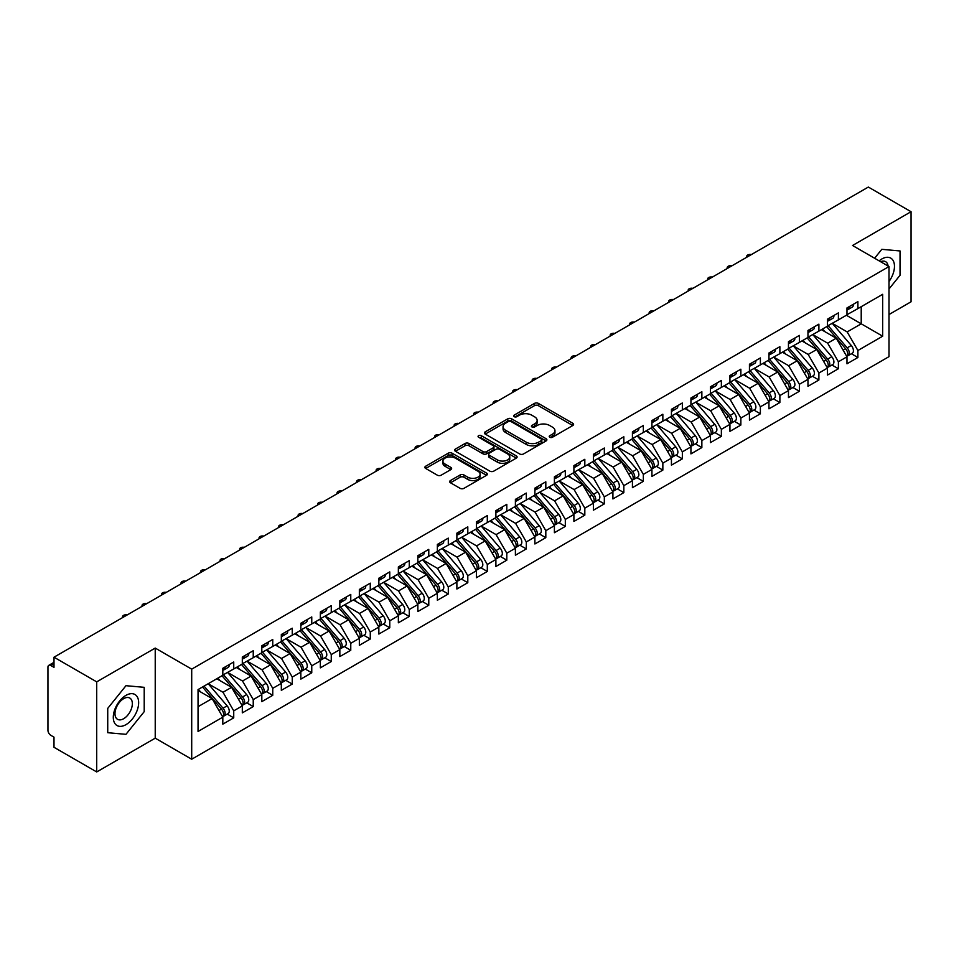 <?xml version="1.0" encoding="UTF-8"?>
<svg xmlns="http://www.w3.org/2000/svg" width="959" height="959" viewBox="0 0 959 959"><rect width="100%" height="100%" fill="white"/><g stroke="black" fill="none" stroke-linecap="round" stroke-linejoin="round"><path stroke-width="1.44" d="M549.771 437.244A1.894 1.091 0 0 0 552.456 437.244L572.799 425.496A2.709 1.558 0 0 0 573.59 424.393A2.709 1.558 0 0 0 572.799 423.291L538.335 403.391A2.709 1.558 0 0 0 534.499 403.391L514.168 415.139A1.894 1.091 0 0 0 513.604 415.918A1.894 1.091 0 0 0 514.168 416.686A1.894 1.091 0 0 0 516.841 416.686L519.478 415.163A8.667 4.999 0 0 1 531.73 415.163L534.595 416.829A8.667 4.999 0 0 1 537.136 420.366A8.667 4.999 0 0 1 534.595 423.902L531.969 425.424A1.894 1.091 0 0 0 531.418 426.192A1.894 1.091 0 0 0 531.969 426.971A1.894 1.091 0 0 0 534.643 426.971L537.28 425.448A8.667 4.999 0 0 1 549.531 425.448L552.408 427.103A8.667 4.999 0 0 1 554.949 430.639A8.667 4.999 0 0 1 552.408 434.175L549.771 435.698A1.894 1.091 0 0 0 549.219 436.477A1.894 1.091 0 0 0 549.771 437.244L549.771 435.698M450.454 480.543A2.709 1.558 0 0 0 449.663 481.658A2.709 1.558 0 0 0 450.454 482.761L460.128 488.347A2.709 1.558 0 0 0 463.952 488.347L486.549 475.292A2.709 1.558 0 0 0 487.34 474.19A2.709 1.558 0 0 0 486.549 473.087L452.085 453.187A2.709 1.558 0 0 0 448.249 453.187L425.664 466.23A2.709 1.558 0 0 0 424.873 467.345A2.709 1.558 0 0 0 425.664 468.448L437.34 475.184A2.709 1.558 0 0 0 441.176 475.184L450.838 469.61A2.709 1.558 0 0 0 451.629 468.495A2.709 1.558 0 0 0 450.838 467.393L445.048 464.048A7.24 4.184 0 0 1 442.926 461.099A7.24 4.184 0 0 1 447.397 457.227A7.24 4.184 0 0 1 455.285 458.138L477.978 471.241A7.24 4.184 0 0 1 480.099 474.19A7.24 4.184 0 0 1 475.628 478.062A7.24 4.184 0 0 1 467.74 477.15L463.952 474.969A2.709 1.558 0 0 0 460.128 474.969L450.454 480.543L450.454 482.761M889.005 314.528L911.05 301.797L911.05 211.711L868.339 187.053L53.992 657.203L53.992 667.332L50.875 665.534A4.136 2.386 -120 0 0 48.801 665.33A4.136 2.386 -120 0 0 47.95 667.224L47.95 730.29A4.136 2.386 -120 0 0 50.875 735.349L53.992 737.159L53.992 747.289L96.715 771.947L155.226 738.166L191.704 759.228L191.704 669.142L155.226 648.08L96.715 681.861L53.992 657.203M911.05 211.711L852.539 245.492L889.005 266.554L191.704 669.142M519.67 453.967A2.709 1.558 0 0 0 523.494 453.967L546.091 440.924A2.709 1.558 0 0 0 546.882 439.821A2.709 1.558 0 0 0 546.091 438.707L511.627 418.819A2.709 1.558 0 0 0 507.802 418.819L485.206 431.862A2.709 1.558 0 0 0 484.415 432.965A2.709 1.558 0 0 0 485.206 434.067L519.67 453.967M479.356 437.652A1.894 1.091 0 0 1 481.274 437.927L516.278 458.126L493.729 471.157A2.709 1.558 0 0 1 489.893 471.157L455.429 451.257L455.429 449.052A2.709 1.558 0 0 0 454.638 450.155A2.709 1.558 0 0 0 455.429 451.257M455.429 449.052L465.103 443.466A2.709 1.558 0 0 1 468.927 443.466L482.904 451.533A2.709 1.558 0 0 0 486.74 451.533L493.154 447.829A2.709 1.558 0 0 0 493.945 446.726A2.709 1.558 0 0 0 493.154 445.623L478.601 437.22A1.894 1.091 0 0 1 478.05 436.441A1.894 1.091 0 0 1 479.212 435.434A1.894 1.091 0 0 1 481.274 435.674L516.314 455.897A2.709 1.558 0 0 1 517.105 456.999A2.709 1.558 0 0 1 516.314 458.114L516.314 455.897M191.704 759.228L889.005 356.64L889.005 266.554M846.389 315.259L882.676 336.201L882.676 294.305L857.897 308.606L857.897 301.629L846.977 307.935L846.977 314.924L838.394 319.874L838.394 312.886L827.473 319.191L827.473 326.18L818.89 331.131L818.89 324.154L807.969 330.459L807.969 337.436L799.386 342.399L799.386 335.41L788.466 341.716L788.466 348.704L779.883 353.655L779.883 346.678L768.95 352.984L768.95 359.961L760.379 364.911L760.379 357.935L749.447 364.24L749.447 371.229L740.863 376.18L740.863 369.191L729.943 375.508L729.943 382.485L721.36 387.436L721.36 380.459L710.439 386.765L710.439 393.741L701.856 398.704L701.856 391.716L690.936 398.021L690.936 405.01L682.352 409.961L682.352 402.984L671.432 409.289L671.432 416.266L662.849 421.229L662.849 414.24L651.928 420.545L651.928 427.534L643.345 432.485L643.345 425.508L632.425 431.814L632.425 438.79L623.841 443.741L623.841 436.765L612.909 443.07L612.909 450.047L604.338 455.01L604.338 448.021L593.405 454.326L593.405 461.315L584.822 466.266L584.822 459.289L573.902 465.594L573.902 472.571L565.319 477.534L565.319 470.545L554.398 476.851L554.398 483.839L545.815 488.79L545.815 481.814L534.894 488.119L534.894 495.096L526.311 500.047L526.311 493.07L515.391 499.375L515.391 506.352L506.808 511.315L506.808 504.326L495.887 510.632L495.887 517.62L487.304 522.571L487.304 515.594L476.383 521.9L476.383 528.877L467.8 533.839L467.8 526.851L456.88 533.156L456.88 540.145L448.297 545.096L448.297 538.119L437.364 544.424L437.364 551.401L428.781 556.352L428.781 549.375L417.86 555.681L417.86 562.669L409.277 567.62L409.277 560.631L398.357 566.937L398.357 573.926L389.774 578.876L389.774 571.9L378.853 578.205L378.853 585.182L370.27 590.145L370.27 583.156L359.349 589.461L359.349 596.45L350.766 601.401L350.766 594.424L339.846 600.73L339.846 607.706L331.263 612.657L331.263 605.68L320.342 611.986L320.342 618.975L311.759 623.925L311.759 616.937L300.838 623.254L300.838 630.231L292.255 635.182L292.255 628.205L281.323 634.51L281.323 641.487L272.752 646.45L272.752 639.461L261.819 645.767L261.819 652.755L253.236 657.706L253.236 650.729L242.315 657.035L242.315 664.012L233.732 668.974L233.732 661.986L222.812 668.291L222.812 675.28L198.045 689.581L198.045 731.465L222.812 717.164L212.083 698.584L198.045 690.48M882.676 336.201L857.897 350.503L847.169 331.922L832.352 323.363M851.412 353.739L857.897 357.491L857.897 350.503M857.897 357.491L846.977 363.797L846.977 356.808L838.394 361.771L827.665 343.178L812.836 334.631L831.777 356.736L827.677 359.11A5.514 3.189 60 0 1 829.811 364.348A5.514 3.189 60 0 1 828.672 366.877A5.514 3.189 60 0 1 827.773 367.129M831.909 365.007L838.394 368.747L838.394 361.771M838.394 368.747L827.473 375.053L827.473 368.076L818.89 373.027L808.161 354.446L793.333 345.887L812.273 368.004L808.173 370.366A5.514 3.189 60 0 1 810.307 375.616A5.514 3.189 60 0 1 809.168 378.134A5.514 3.189 60 0 1 808.269 378.397M812.405 376.264L818.89 380.004L818.89 373.027M818.89 380.004L807.969 386.309L807.969 379.332L799.386 384.283L788.658 365.703L773.829 357.144M792.901 387.532L799.386 391.272L799.386 384.283M799.386 391.272L788.466 397.577L788.466 390.589L779.883 395.552L769.154 376.971L754.325 368.412L773.266 390.529L769.166 392.89A5.514 3.189 60 0 1 771.3 398.129A5.514 3.189 60 0 1 770.149 400.658A5.514 3.189 60 0 1 769.262 400.91M773.398 398.788L779.883 402.528L779.883 395.552M779.883 402.528L768.95 408.834L768.95 401.857L760.379 406.808L749.65 388.227L734.822 379.668M753.894 410.044L760.379 413.797L760.379 406.808M760.379 413.797L749.447 420.102L749.447 413.113L740.863 418.076L730.135 399.495L715.318 390.936M734.39 421.313L740.863 425.053L740.863 418.076M740.863 425.053L729.943 431.358L729.943 424.381L721.36 429.332L710.631 410.752L695.814 402.193L714.743 424.31L710.655 426.671A5.514 3.189 60 0 1 712.777 431.922A5.514 3.189 60 0 1 711.638 434.439A5.514 3.189 60 0 1 710.751 434.703M714.875 432.569L721.36 436.309L721.36 429.332M721.36 436.309L710.439 442.614L710.439 435.638L701.856 440.589L691.127 422.008L676.311 413.449M695.371 443.837L701.856 447.577L701.856 440.589M701.856 447.577L690.936 453.883L690.936 446.894L682.352 451.857L671.624 433.276L656.795 424.717L675.735 446.834L671.636 449.196A5.514 3.189 60 0 1 673.769 454.434A5.514 3.189 60 0 1 672.631 456.963A5.514 3.189 60 0 1 671.732 457.215M675.867 455.093L682.352 458.834L682.352 451.857M682.352 458.834L671.432 465.139L671.432 458.162L662.849 463.113L652.12 444.532L637.291 435.973M656.364 466.35L662.849 470.102L662.849 463.113M662.849 470.102L651.928 476.407L651.928 469.419L643.345 474.381L632.616 455.801L617.788 447.242L636.728 469.359L632.628 471.72A5.514 3.189 60 0 1 634.762 476.959A5.514 3.189 60 0 1 633.623 479.488A5.514 3.189 60 0 1 632.724 479.74M636.86 477.618L643.345 481.358L643.345 474.381M643.345 481.358L632.425 487.663L632.425 480.687L623.841 485.638L613.113 467.057L598.284 458.498M617.356 488.874L623.841 492.614L623.841 485.638M623.841 492.614L612.909 498.932L612.909 491.943L604.338 496.894L593.609 478.313L578.78 469.754M597.853 500.142L604.338 503.883L604.338 496.894M604.338 503.883L593.405 510.188L593.405 503.199L584.822 508.162L574.105 489.581L559.277 481.022M578.349 511.399L584.822 515.139L584.822 508.162M584.822 515.139L573.902 521.444L573.902 514.468L565.319 519.418L554.59 500.838L539.773 492.279M558.845 522.655L565.319 526.407L565.319 519.418M565.319 526.407L554.398 532.713L554.398 525.724L545.815 530.687L535.086 512.106L520.269 503.547L539.198 525.664L535.11 528.025A5.514 3.189 60 0 1 537.232 533.264A5.514 3.189 60 0 1 536.093 535.793A5.514 3.189 60 0 1 535.194 536.045M539.33 533.923L545.815 537.663L545.815 530.687M545.815 537.663L534.894 543.969L534.894 536.992L526.311 541.943L515.582 523.362L500.766 514.803M519.826 545.18L526.311 548.92L526.311 541.943M526.311 548.92L515.391 555.237L515.391 548.248L506.808 553.199L496.079 534.619L481.25 526.059L500.19 548.176L496.091 550.55A5.514 3.189 60 0 1 498.224 555.788A5.514 3.189 60 0 1 497.086 558.318A5.514 3.189 60 0 1 496.187 558.57M500.322 556.448L506.808 560.188L506.808 553.199M506.808 560.188L495.887 566.493L495.887 559.517L487.304 564.467L476.575 545.887L461.747 537.328M480.819 567.704L487.304 571.444L487.304 564.467M487.304 571.444L476.383 577.75L476.383 570.773L467.8 575.724L457.071 557.143L442.243 548.584L461.183 570.701L457.083 573.074A5.514 3.189 60 0 1 459.217 578.313A5.514 3.189 60 0 1 458.066 580.842A5.514 3.189 60 0 1 457.179 581.094M461.315 578.96L467.8 582.712L467.8 575.724M467.8 582.712L456.88 589.018L456.88 582.029L448.297 586.992L437.568 568.411L422.739 559.852L441.679 581.969L437.58 584.331A5.514 3.189 60 0 1 439.713 589.569A5.514 3.189 60 0 1 438.563 592.099A5.514 3.189 60 0 1 437.676 592.35M441.811 590.229L448.297 593.969L448.297 586.992M448.297 593.969L437.364 600.274L437.364 593.297L428.781 598.248L418.064 579.668L403.236 571.108M422.308 601.485L428.781 605.237L428.781 598.248M428.781 605.237L417.86 611.542L417.86 604.554L409.277 609.504L398.548 590.924L383.732 582.365M402.804 612.753L409.277 616.493L409.277 609.504M409.277 616.493L398.357 622.799L398.357 615.822L389.774 620.773L379.045 602.192L364.228 593.633M383.288 624.009L389.774 627.749L389.774 620.773M389.774 627.749L378.853 634.055L378.853 627.078L370.27 632.029L359.541 613.448L344.725 604.889L363.653 627.006L359.565 629.38A5.514 3.189 60 0 1 361.687 634.618A5.514 3.189 60 0 1 360.548 637.148A5.514 3.189 60 0 1 359.649 637.399M363.785 635.278L370.27 639.018L370.27 632.029M370.27 639.018L359.349 645.323L359.349 638.334L350.766 643.297L340.037 624.717L325.209 616.158M344.281 646.534L350.766 650.274L350.766 643.297M350.766 650.274L339.846 656.579L339.846 649.603L331.263 654.553L320.534 635.973L305.705 627.414L324.645 649.531L320.546 651.892A5.514 3.189 60 0 1 322.68 657.143A5.514 3.189 60 0 1 321.541 659.66A5.514 3.189 60 0 1 320.642 659.924M324.777 657.79L331.263 661.542L331.263 654.553M331.263 661.542L320.342 667.848L320.342 660.859L311.759 665.822L301.03 647.229L286.202 638.682L305.142 660.799L301.042 663.16A5.514 3.189 60 0 1 303.176 668.399A5.514 3.189 60 0 1 302.037 670.928A5.514 3.189 60 0 1 301.138 671.18M305.274 669.058L311.759 672.798L311.759 665.822M311.759 672.798L300.838 679.104L300.838 672.127L292.255 677.078L281.526 658.497L266.698 649.938M285.77 680.315L292.255 684.055L292.255 677.078M292.255 684.055L281.323 690.36L281.323 683.383L272.752 688.334L262.023 669.754L247.194 661.195M266.266 691.583L272.752 695.323L272.752 688.334M272.752 695.323L261.819 701.628L261.819 694.64L253.236 699.602L242.519 681.022L227.691 672.463M246.763 702.839L253.236 706.579L253.236 699.602M253.236 706.579L242.315 712.885L242.315 705.908L233.732 710.859L223.003 692.278L208.187 683.719L227.115 705.836L223.027 708.198A5.514 3.189 60 0 1 225.149 713.448A5.514 3.189 60 0 1 224.01 715.977A5.514 3.189 60 0 1 223.123 716.229M227.247 714.095L233.732 717.847L233.732 710.859M233.732 717.847L222.812 724.153L222.812 717.164M222.812 675.052L233.732 668.974M198.045 706.699L212.083 698.584M242.315 663.784L253.236 657.706M223.003 692.278L231.587 687.327L216.77 678.768M242.315 705.908L231.587 687.327M261.819 652.528L272.752 646.45M242.519 681.022L251.09 676.059L236.274 667.5M261.819 694.64L251.09 676.059M281.323 641.271L292.255 635.182M262.023 669.754L270.606 664.803L255.777 656.244M281.323 683.383L270.606 664.803M300.838 630.003L311.759 623.925M281.526 658.497L290.109 653.547L275.281 644.987M300.838 672.127L290.109 653.547M320.342 618.747L331.263 612.657M301.03 647.229L309.613 642.278L294.785 633.719M320.342 660.859L309.613 642.278M339.846 607.479L350.766 601.401M320.534 635.973L329.117 631.022L314.288 622.463M339.846 649.603L329.117 631.022M359.349 596.222L370.27 590.145M340.037 624.717L348.62 619.754L333.792 611.195M359.349 638.334L348.62 619.754M378.853 584.966L389.774 578.876M359.541 613.448L368.124 608.497L353.308 599.938M378.853 627.078L368.124 608.497M398.357 573.698L409.277 567.62M379.045 602.192L387.628 597.241L372.811 588.682M398.357 615.822L387.628 597.241M417.86 562.442L428.781 556.352M398.548 590.924L407.131 585.973L392.315 577.414M417.86 604.554L407.131 585.973M437.364 551.173L448.297 545.096M418.064 579.668L426.647 574.717L411.819 566.158M437.364 593.297L426.647 574.717M456.88 539.917L467.8 533.839M437.568 568.411L446.151 563.448L431.322 554.889M456.88 582.029L446.151 563.448M476.383 528.661L487.304 522.571M457.071 557.143L465.654 552.192L450.826 543.633M476.383 570.773L465.654 552.192M495.887 517.392L506.808 511.315M476.575 545.887L485.158 540.924L470.33 532.377M495.887 559.517L485.158 540.924M515.391 506.136L526.311 500.047M496.079 534.619L504.662 529.668L489.833 521.109M515.391 548.248L504.662 529.668M534.894 494.868L545.815 488.79M515.582 523.362L524.165 518.411L509.337 509.852M534.894 536.992L524.165 518.411M554.398 483.612L565.319 477.534M535.086 512.106L543.669 507.143L528.853 498.584M554.398 525.724L543.669 507.143M573.902 472.343L584.822 466.266M554.59 500.838L563.173 495.887L548.356 487.328M573.902 514.468L563.173 495.887M593.405 461.087L604.338 455.01M574.105 489.581L582.676 484.619L567.86 476.06M593.405 503.199L582.676 484.619M612.909 449.831L623.841 443.741M593.609 478.313L602.192 473.362L587.364 464.803M612.909 491.943L602.192 473.362M632.425 438.563L643.345 432.485M613.113 467.057L621.696 462.106L606.867 453.547M632.425 480.687L621.696 462.106M651.928 427.306L662.849 421.229M632.616 455.801L641.199 450.838L626.371 442.279M651.928 469.419L641.199 450.838M671.432 416.038L682.352 409.961M652.12 444.532L660.703 439.582L645.875 431.023M671.432 458.162L660.703 439.582M690.936 404.782L701.856 398.704M671.624 433.276L680.207 428.313L665.378 419.754M690.936 446.894L680.207 428.313M710.439 393.526L721.36 387.436M691.127 422.008L699.71 417.057L684.894 408.498M710.439 435.638L699.71 417.057M729.943 382.257L740.863 376.18M710.631 410.752L719.214 405.801L704.397 397.242M729.943 424.381L719.214 405.801M749.447 371.001L760.379 364.911M730.135 399.495L738.718 394.533L723.901 385.974M749.447 413.113L738.718 394.533M768.95 359.733L779.883 353.655M749.65 388.227L758.233 383.276L743.405 374.717M768.95 401.857L758.233 383.276M788.466 348.477L799.386 342.399M769.154 376.971L777.737 372.008L762.908 363.449M788.466 390.589L777.737 372.008M807.969 337.22L818.89 331.131M788.658 365.703L797.241 360.752L782.412 352.193M807.969 379.332L797.241 360.752M827.473 325.952L838.394 319.874M808.161 354.446L816.744 349.496L801.916 340.936M827.473 368.076L816.744 349.496M846.977 314.696L857.897 308.606M847.169 331.922L861.218 323.818L861.218 306.7L882.676 294.305M827.665 343.178L836.248 338.227L821.419 329.668M846.977 356.808L836.248 338.227M96.715 681.861L96.715 771.947M881.789 249.328L874.62 258.247L881.789 249.328L900.033 250.958L881.789 249.328M900.033 275.281L900.033 250.958L900.033 275.281L889.005 288.983L900.033 275.281M155.226 738.166L155.226 648.08M144.21 711.65L144.21 687.327L125.965 685.697L107.732 708.389L107.732 732.7L125.965 734.33L144.21 711.65L125.965 734.33L107.732 732.7L107.732 708.389L125.965 685.697L144.21 687.327L144.21 711.65M550.526 437.52L552.408 436.429A8.667 4.999 0 0 0 554.949 432.893L554.949 430.639M537.136 420.366L537.136 422.619A8.667 4.999 0 0 1 534.595 426.156L532.724 427.234M572.763 425.52L538.335 405.645A2.709 1.558 0 0 0 534.499 405.645L514.923 416.949M546.055 440.948L511.627 421.061A2.709 1.558 0 0 0 507.802 421.061L485.242 434.091M541.296 440.589A1.894 1.091 0 0 0 541.859 439.821A1.894 1.091 0 0 0 541.296 439.042L511.051 421.576A1.894 1.091 0 0 0 508.366 421.576L505.597 423.183A8.667 4.999 0 0 0 503.055 426.719A8.667 4.999 0 0 0 505.597 430.255L526.275 442.195A8.667 4.999 0 0 0 538.526 442.195L541.296 440.589L541.296 442.842A1.894 1.091 0 0 0 541.859 442.063L541.859 439.821M503.055 426.719L503.055 428.973A8.667 4.999 0 0 0 505.597 432.509L505.597 430.255M541.296 442.842L538.526 444.449A8.667 4.999 0 0 1 526.275 444.449L505.597 432.509M455.465 451.281L465.103 445.719L465.103 443.466M493.945 446.726L493.945 448.98A2.709 1.558 0 0 1 493.154 450.083L486.74 453.787A2.709 1.558 0 0 1 482.904 453.787L468.927 445.719A2.709 1.558 0 0 0 465.103 445.719M497.409 459.9A7.24 4.184 0 0 0 505.309 460.811A7.24 4.184 0 0 0 509.768 456.952A7.24 4.184 0 0 0 507.659 453.991L499.663 449.375A2.709 1.558 0 0 0 495.827 449.375L489.414 453.08A2.709 1.558 0 0 0 488.622 454.182A2.709 1.558 0 0 0 489.414 455.297L497.409 459.9L497.409 462.154A7.24 4.184 0 0 0 505.309 463.065A7.24 4.184 0 0 0 509.768 459.205L509.768 456.952M488.622 454.182L488.622 456.436A2.709 1.558 0 0 0 489.414 457.539L489.414 455.297M497.409 462.154L489.414 457.539M480.099 474.19L480.099 476.443A7.24 4.184 0 0 1 475.628 480.303A7.24 4.184 0 0 1 467.74 479.404L463.952 477.222A2.709 1.558 0 0 0 460.128 477.222L450.49 482.785M442.926 461.099L442.926 463.341A7.24 4.184 0 0 0 445.048 466.302L445.048 464.048M450.802 469.622L445.048 466.302M486.513 475.316L452.085 455.441A2.709 1.558 0 0 0 448.249 455.441L425.7 468.471L425.664 466.23M828.228 325.748L847.181 347.841A5.514 3.189 60 0 1 849.314 353.092A5.514 3.189 60 0 1 848.176 355.609L852.275 353.248A5.514 3.189 -120 0 0 853.414 350.718A5.514 3.189 -120 0 0 851.28 345.48L832.316 323.375M848.176 355.609A5.514 3.189 60 0 1 847.276 355.873M826.67 326.647L845.622 348.752A5.514 3.189 60 0 1 847.756 353.991A5.514 3.189 60 0 1 846.749 356.424M824.812 331.634L822.57 329.009M846.977 310.081A5.514 3.189 -120 0 0 847.756 307.827A5.514 3.189 -120 0 0 847.744 307.491M847.276 309.709A5.514 3.189 -120 0 0 848.176 309.457A5.514 3.189 -120 0 0 849.314 306.928A5.514 3.189 -120 0 0 849.302 306.592M853.402 304.231A5.514 3.189 60 0 1 853.414 304.566A5.514 3.189 60 0 1 852.275 307.084L848.176 309.457M751.388 254.567A3.452 1.99 -0 0 0 746.689 256.413A3.452 1.99 -0 0 0 746.917 257.144M828.672 366.877L832.76 364.516A5.514 3.189 -120 0 0 833.91 361.987A5.514 3.189 -120 0 0 831.777 356.736M807.154 337.904L826.119 360.009A5.514 3.189 60 0 1 828.252 365.247A5.514 3.189 60 0 1 827.245 367.693M805.308 342.89L803.067 340.265M808.725 337.005L827.677 359.11M809.168 378.134L813.256 375.772A5.514 3.189 -120 0 0 814.407 373.243A5.514 3.189 -120 0 0 812.273 368.004M787.651 349.172L806.615 371.265A5.514 3.189 60 0 1 808.749 376.515A5.514 3.189 60 0 1 807.742 378.949M785.805 354.147L783.563 351.533M789.221 348.261L808.173 370.366M769.705 359.529L788.67 381.634A5.514 3.189 60 0 1 790.803 386.873A5.514 3.189 60 0 1 789.653 389.402L793.752 387.028A5.514 3.189 -120 0 0 794.903 384.511A5.514 3.189 -120 0 0 792.769 379.261L773.805 357.168M789.653 389.402A5.514 3.189 60 0 1 788.766 389.654M768.147 360.428L787.111 382.533A5.514 3.189 60 0 1 789.245 387.772A5.514 3.189 60 0 1 788.238 390.205M766.301 365.415L764.059 362.79M770.149 400.658L774.249 398.297A5.514 3.189 -120 0 0 775.387 395.767A5.514 3.189 -120 0 0 773.266 390.529M748.643 371.684L767.608 393.789A5.514 3.189 60 0 1 769.741 399.04A5.514 3.189 60 0 1 768.734 401.473M746.797 376.671L744.544 374.058M750.202 370.785L769.166 392.89M827.473 321.337A5.514 3.189 -120 0 0 828.252 319.095A5.514 3.189 -120 0 0 828.24 318.748M827.773 320.965A5.514 3.189 -120 0 0 828.672 320.714A5.514 3.189 -120 0 0 829.811 318.184A5.514 3.189 -120 0 0 829.799 317.849M833.898 315.487A5.514 3.189 60 0 1 833.91 315.823A5.514 3.189 60 0 1 832.76 318.352L828.672 320.714M731.885 265.823A3.452 1.99 -0 0 0 727.186 267.681A3.452 1.99 -0 0 0 727.413 268.4M807.969 332.605A5.514 3.189 -120 0 0 808.749 330.352A5.514 3.189 -120 0 0 808.737 330.016M808.269 332.234A5.514 3.189 -120 0 0 809.168 331.97A5.514 3.189 -120 0 0 810.307 329.452A5.514 3.189 -120 0 0 810.295 329.117M814.395 326.743A5.514 3.189 60 0 1 814.407 327.079A5.514 3.189 60 0 1 813.256 329.608L809.168 331.97M712.381 277.091A3.452 1.99 -0 0 0 707.67 278.937A3.452 1.99 -0 0 0 707.91 279.668M788.466 343.861A5.514 3.189 -120 0 0 789.245 341.608A5.514 3.189 -120 0 0 789.233 341.272M788.766 343.49A5.514 3.189 -120 0 0 789.653 343.238A5.514 3.189 -120 0 0 790.803 340.709A5.514 3.189 -120 0 0 790.791 340.373M794.891 338.012A5.514 3.189 60 0 1 794.903 338.347A5.514 3.189 60 0 1 793.752 340.877L789.653 343.238M692.877 288.347A3.452 1.99 -0 0 0 688.166 290.205A3.452 1.99 -0 0 0 688.406 290.925M768.95 355.13A5.514 3.189 -120 0 0 769.741 352.876A5.514 3.189 -120 0 0 769.729 352.54M769.262 354.758A5.514 3.189 -120 0 0 770.149 354.494A5.514 3.189 -120 0 0 771.3 351.977A5.514 3.189 -120 0 0 771.288 351.629M775.387 349.268A5.514 3.189 60 0 1 775.387 349.603A5.514 3.189 60 0 1 774.249 352.133L770.149 354.494M673.374 299.604A3.452 1.99 -0 0 0 668.663 301.462A3.452 1.99 -0 0 0 668.903 302.193M889.005 281.514A17.933 10.357 120 0 0 893.896 262.298A17.933 10.357 120 0 0 881.789 259.002A17.933 10.357 120 0 0 879.151 260.86M888.082 266.015A12.275 7.085 120 0 0 885.625 261.687A12.275 7.085 120 0 0 880.638 261.711M125.965 724.656A17.933 10.357 120 0 0 138.647 702.695A17.933 10.357 120 0 0 125.965 695.371A17.933 10.357 120 0 0 113.294 717.332A17.933 10.357 120 0 0 125.965 724.656M123.663 718.711A12.275 7.085 120 0 0 131.683 707.886A12.275 7.085 120 0 0 129.801 698.056A12.275 7.085 120 0 0 123.663 698.655A12.275 7.085 120 0 0 115.643 709.48A12.275 7.085 120 0 0 117.525 719.31A12.275 7.085 120 0 0 123.663 718.711M730.698 382.054L749.662 404.147A5.514 3.189 60 0 1 751.796 409.397A5.514 3.189 60 0 1 750.645 411.914L754.745 409.553A5.514 3.189 -120 0 0 755.884 407.036A5.514 3.189 -120 0 0 753.762 401.785L734.798 379.68M750.645 411.914A5.514 3.189 60 0 1 749.758 412.178M729.14 382.953L748.104 405.058A5.514 3.189 60 0 1 750.226 410.296A5.514 3.189 60 0 1 749.231 412.73M727.294 387.939L725.04 385.314M749.447 366.386A5.514 3.189 -120 0 0 750.226 364.132A5.514 3.189 -120 0 0 750.226 363.797M749.758 366.014A5.514 3.189 -120 0 0 750.645 365.763A5.514 3.189 -120 0 0 751.796 363.233A5.514 3.189 -120 0 0 751.784 362.898M755.872 360.536A5.514 3.189 60 0 1 755.884 360.872A5.514 3.189 60 0 1 754.745 363.389L750.645 365.763M653.87 310.872A3.452 1.99 -0 0 0 649.159 312.718A3.452 1.99 -0 0 0 649.399 313.449M711.194 393.31L730.159 415.415A5.514 3.189 60 0 1 732.28 420.653A5.514 3.189 60 0 1 731.142 423.183L735.241 420.821A5.514 3.189 -120 0 0 736.38 418.292A5.514 3.189 -120 0 0 734.246 413.053L715.294 390.948M731.142 423.183A5.514 3.189 60 0 1 730.255 423.434M709.636 394.209L728.6 416.314A5.514 3.189 60 0 1 730.722 421.552A5.514 3.189 60 0 1 729.727 423.998M707.79 399.196L705.536 396.57M711.638 434.439L715.738 432.077A5.514 3.189 -120 0 0 716.876 429.548A5.514 3.189 -120 0 0 714.743 424.31M690.132 405.477L709.085 427.57A5.514 3.189 60 0 1 711.218 432.821A5.514 3.189 60 0 1 710.223 435.254M688.286 410.452L686.033 407.839M691.691 404.566L710.655 426.671M672.187 415.834L691.151 437.939A5.514 3.189 60 0 1 693.273 443.178A5.514 3.189 60 0 1 692.134 445.707L696.234 443.334A5.514 3.189 -120 0 0 697.373 440.816A5.514 3.189 -120 0 0 695.239 435.566L676.287 413.473M692.134 445.707A5.514 3.189 60 0 1 691.235 445.959M670.629 416.733L689.581 438.838A5.514 3.189 60 0 1 691.715 444.077A5.514 3.189 60 0 1 690.708 446.51M668.771 421.72L666.529 419.095M672.631 456.963L676.718 454.602A5.514 3.189 -120 0 0 677.869 452.073A5.514 3.189 -120 0 0 675.735 446.834M651.125 427.99L670.077 450.095A5.514 3.189 60 0 1 672.211 455.345A5.514 3.189 60 0 1 671.204 457.779M649.267 432.977L647.025 430.363M652.683 427.091L671.636 449.196M729.943 377.642A5.514 3.189 -120 0 0 730.722 375.401A5.514 3.189 -120 0 0 730.71 375.053M730.255 377.271A5.514 3.189 -120 0 0 731.142 377.019A5.514 3.189 -120 0 0 732.28 374.489A5.514 3.189 -120 0 0 732.28 374.154M736.368 371.792A5.514 3.189 60 0 1 736.38 372.128A5.514 3.189 60 0 1 735.241 374.657L731.142 377.019M634.367 322.128A3.452 1.99 -0 0 0 629.655 323.986A3.452 1.99 -0 0 0 629.895 324.705M710.439 388.91A5.514 3.189 -120 0 0 711.218 386.657A5.514 3.189 -120 0 0 711.206 386.321M710.751 388.539A5.514 3.189 -120 0 0 711.638 388.275A5.514 3.189 -120 0 0 712.777 385.758A5.514 3.189 -120 0 0 712.765 385.422M716.864 383.049A5.514 3.189 60 0 1 716.876 383.396A5.514 3.189 60 0 1 715.738 385.914L711.638 388.275M614.851 333.396A3.452 1.99 -0 0 0 610.152 335.242A3.452 1.99 -0 0 0 610.392 335.974M690.936 400.167A5.514 3.189 -120 0 0 691.715 397.913A5.514 3.189 -120 0 0 691.703 397.577M691.235 399.795A5.514 3.189 -120 0 0 692.134 399.543A5.514 3.189 -120 0 0 693.273 397.014A5.514 3.189 -120 0 0 693.261 396.678M697.361 394.317A5.514 3.189 60 0 1 697.373 394.652A5.514 3.189 60 0 1 696.234 397.182L692.134 399.543M595.347 344.653A3.452 1.99 -0 0 0 590.648 346.511A3.452 1.99 -0 0 0 590.888 347.23M671.432 411.435A5.514 3.189 -120 0 0 672.211 409.181A5.514 3.189 -120 0 0 672.199 408.846M671.732 411.063A5.514 3.189 -120 0 0 672.631 410.8A5.514 3.189 -120 0 0 673.769 408.282A5.514 3.189 -120 0 0 673.757 407.947M677.857 405.573A5.514 3.189 60 0 1 677.869 405.909A5.514 3.189 60 0 1 676.718 408.438L672.631 410.8M575.844 355.909A3.452 1.99 -0 0 0 571.144 357.767A3.452 1.99 -0 0 0 571.372 358.498M633.18 438.359L652.132 460.452A5.514 3.189 60 0 1 654.266 465.702A5.514 3.189 60 0 1 653.127 468.232L657.215 465.858A5.514 3.189 -120 0 0 658.365 463.341A5.514 3.189 -120 0 0 656.232 458.09L637.267 435.985M653.127 468.232A5.514 3.189 60 0 1 652.228 468.483M631.609 439.258L650.574 461.363A5.514 3.189 60 0 1 652.707 466.601A5.514 3.189 60 0 1 651.7 469.035M629.763 444.245L627.522 441.619M633.623 479.488L637.711 477.126A5.514 3.189 -120 0 0 638.862 474.597A5.514 3.189 -120 0 0 636.728 469.359M612.106 450.514L631.07 472.619A5.514 3.189 60 0 1 633.204 477.858A5.514 3.189 60 0 1 632.197 480.303M610.26 455.501L608.018 452.876M613.664 449.615L632.628 471.72M594.16 460.871L613.125 482.976A5.514 3.189 60 0 1 615.258 488.227A5.514 3.189 60 0 1 614.108 490.744L618.207 488.383A5.514 3.189 -120 0 0 619.346 485.853A5.514 3.189 -120 0 0 617.224 480.615L598.26 458.51M614.108 490.744A5.514 3.189 60 0 1 613.221 491.008M592.602 461.782L611.566 483.875A5.514 3.189 60 0 1 613.7 489.126A5.514 3.189 60 0 1 612.693 491.559M590.756 466.757L588.502 464.144M574.657 472.14L593.621 494.245A5.514 3.189 60 0 1 595.755 499.483A5.514 3.189 60 0 1 594.604 502.013L598.704 499.639A5.514 3.189 -120 0 0 599.843 497.122A5.514 3.189 -120 0 0 597.721 491.871L578.756 469.778M594.604 502.013A5.514 3.189 60 0 1 593.717 502.264M573.098 473.039L592.063 495.144A5.514 3.189 60 0 1 594.184 500.382A5.514 3.189 60 0 1 593.189 502.816M571.252 478.026L568.999 475.4M555.153 483.396L574.117 505.501A5.514 3.189 60 0 1 576.251 510.739A5.514 3.189 60 0 1 575.1 513.269L579.2 510.907A5.514 3.189 -120 0 0 580.339 508.378A5.514 3.189 -120 0 0 578.217 503.139L559.253 481.034M575.1 513.269A5.514 3.189 60 0 1 574.213 513.521M553.595 484.295L572.559 506.4A5.514 3.189 60 0 1 574.681 511.65A5.514 3.189 60 0 1 573.686 514.084M551.749 489.282L549.495 486.669M651.928 422.691A5.514 3.189 -120 0 0 652.707 420.438A5.514 3.189 -120 0 0 652.695 420.102M652.228 422.32A5.514 3.189 -120 0 0 653.127 422.068A5.514 3.189 -120 0 0 654.266 419.539A5.514 3.189 -120 0 0 654.254 419.203M658.354 416.841A5.514 3.189 60 0 1 658.365 417.177A5.514 3.189 60 0 1 657.215 419.694L653.127 422.068M556.34 367.177A3.452 1.99 -0 0 0 551.629 369.023A3.452 1.99 -0 0 0 551.869 369.754M632.425 433.947A5.514 3.189 -120 0 0 633.204 431.706A5.514 3.189 -120 0 0 633.192 431.37M632.724 433.576A5.514 3.189 -120 0 0 633.623 433.324A5.514 3.189 -120 0 0 634.762 430.795A5.514 3.189 -120 0 0 634.75 430.459M638.85 428.098A5.514 3.189 60 0 1 638.862 428.433A5.514 3.189 60 0 1 637.711 430.963L633.623 433.324M536.836 378.433A3.452 1.99 -0 0 0 532.125 380.291A3.452 1.99 -0 0 0 532.365 381.011M612.909 445.216A5.514 3.189 -120 0 0 613.7 442.962A5.514 3.189 -120 0 0 613.688 442.626M613.221 444.844A5.514 3.189 -120 0 0 614.108 444.592A5.514 3.189 -120 0 0 615.258 442.063A5.514 3.189 -120 0 0 615.246 441.727M619.346 439.354A5.514 3.189 60 0 1 619.346 439.702A5.514 3.189 60 0 1 618.207 442.219L614.108 444.592M517.333 389.702A3.452 1.99 -0 0 0 512.621 391.548A3.452 1.99 -0 0 0 512.861 392.279M593.405 456.472A5.514 3.189 -120 0 0 594.184 454.218A5.514 3.189 -120 0 0 594.184 453.883M593.717 456.1A5.514 3.189 -120 0 0 594.604 455.849A5.514 3.189 -120 0 0 595.755 453.319A5.514 3.189 -120 0 0 595.743 452.984M599.831 450.622A5.514 3.189 60 0 1 599.843 450.958A5.514 3.189 60 0 1 598.704 453.487L594.604 455.849M497.829 400.958A3.452 1.99 -0 0 0 493.118 402.816A3.452 1.99 -0 0 0 493.358 403.535M573.902 467.74A5.514 3.189 -120 0 0 574.681 465.487A5.514 3.189 -120 0 0 574.669 465.151M574.213 467.369A5.514 3.189 -120 0 0 575.1 467.105A5.514 3.189 -120 0 0 576.251 464.588A5.514 3.189 -120 0 0 576.239 464.252M580.327 461.878A5.514 3.189 60 0 1 580.339 462.214A5.514 3.189 60 0 1 579.2 464.743L575.1 467.105M478.325 412.214A3.452 1.99 -0 0 0 473.614 414.072A3.452 1.99 -0 0 0 473.854 414.803M535.649 494.664L554.614 516.757A5.514 3.189 60 0 1 556.735 522.008A5.514 3.189 60 0 1 555.597 524.537L559.696 522.164A5.514 3.189 -120 0 0 560.835 519.646A5.514 3.189 -120 0 0 558.701 514.396L539.749 492.291M555.597 524.537A5.514 3.189 60 0 1 554.71 524.789M534.091 495.563L553.055 517.668A5.514 3.189 60 0 1 555.177 522.907A5.514 3.189 60 0 1 554.182 525.34M532.245 500.55L529.991 497.925M554.398 478.997A5.514 3.189 -120 0 0 555.177 476.743A5.514 3.189 -120 0 0 555.165 476.407M554.71 478.625A5.514 3.189 -120 0 0 555.597 478.373A5.514 3.189 -120 0 0 556.735 475.844A5.514 3.189 -120 0 0 556.735 475.508M560.823 473.147A5.514 3.189 60 0 1 560.835 473.482A5.514 3.189 60 0 1 559.696 476L555.597 478.373M458.822 423.482A3.452 1.99 -0 0 0 454.11 425.328A3.452 1.99 -0 0 0 454.35 426.06M536.093 535.793L540.193 533.432A5.514 3.189 -120 0 0 541.332 530.902A5.514 3.189 -120 0 0 539.198 525.664M514.587 506.82L533.54 528.924A5.514 3.189 60 0 1 535.673 534.163A5.514 3.189 60 0 1 534.678 536.608M512.741 511.806L510.488 509.193M516.146 505.92L535.11 528.025M534.894 490.265A5.514 3.189 -120 0 0 535.673 488.011A5.514 3.189 -120 0 0 535.661 487.675M535.194 489.881A5.514 3.189 -120 0 0 536.093 489.629A5.514 3.189 -120 0 0 537.232 487.1A5.514 3.189 -120 0 0 537.22 486.764M541.32 484.403A5.514 3.189 60 0 1 541.332 484.739A5.514 3.189 60 0 1 540.193 487.268L536.093 489.629M439.306 434.739A3.452 1.99 -0 0 0 434.607 436.597A3.452 1.99 -0 0 0 434.847 437.316M496.642 517.189L515.594 539.282A5.514 3.189 60 0 1 517.728 544.532A5.514 3.189 60 0 1 516.589 547.05L520.689 544.688A5.514 3.189 -120 0 0 521.828 542.159A5.514 3.189 -120 0 0 519.694 536.92L500.73 514.815M516.589 547.05A5.514 3.189 60 0 1 515.69 547.313M495.084 518.088L514.036 540.181A5.514 3.189 60 0 1 516.17 545.431A5.514 3.189 60 0 1 515.163 547.865M493.226 523.075L490.984 520.449M515.391 501.521A5.514 3.189 -120 0 0 516.17 499.267A5.514 3.189 -120 0 0 516.158 498.932M515.69 501.149A5.514 3.189 -120 0 0 516.589 500.898A5.514 3.189 -120 0 0 517.728 498.368A5.514 3.189 -120 0 0 517.716 498.033M521.816 495.671A5.514 3.189 60 0 1 521.828 496.007A5.514 3.189 60 0 1 520.689 498.524L516.589 500.898M419.802 446.007A3.452 1.99 -0 0 0 415.103 447.853A3.452 1.99 -0 0 0 415.331 448.584M497.086 558.318L501.173 555.956A5.514 3.189 -120 0 0 502.324 553.427A5.514 3.189 -120 0 0 500.19 548.176M475.568 529.344L494.532 551.449A5.514 3.189 60 0 1 496.666 556.688A5.514 3.189 60 0 1 495.659 559.121M473.722 534.331L471.48 531.706M477.138 528.445L496.091 550.55M495.887 512.777A5.514 3.189 -120 0 0 496.666 510.524A5.514 3.189 -120 0 0 496.654 510.188M496.187 512.406A5.514 3.189 -120 0 0 497.086 512.154A5.514 3.189 -120 0 0 498.224 509.625A5.514 3.189 -120 0 0 498.212 509.289M502.312 506.927A5.514 3.189 60 0 1 502.324 507.263A5.514 3.189 60 0 1 501.173 509.792L497.086 512.154M400.299 457.263A3.452 1.99 -0 0 0 395.587 459.121A3.452 1.99 -0 0 0 395.827 459.841M457.635 539.701L476.587 561.806A5.514 3.189 60 0 1 478.721 567.057A5.514 3.189 60 0 1 477.582 569.574L481.67 567.213A5.514 3.189 -120 0 0 482.821 564.683A5.514 3.189 -120 0 0 480.687 559.445L461.723 537.34M477.582 569.574A5.514 3.189 60 0 1 476.683 569.838M456.064 540.6L475.029 562.705A5.514 3.189 60 0 1 477.162 567.956A5.514 3.189 60 0 1 476.155 570.389M454.218 545.587L451.977 542.974M476.383 524.046A5.514 3.189 -120 0 0 477.162 521.792A5.514 3.189 -120 0 0 477.15 521.456M476.683 523.674A5.514 3.189 -120 0 0 477.582 523.41A5.514 3.189 -120 0 0 478.721 520.893A5.514 3.189 -120 0 0 478.709 520.557M482.809 518.184A5.514 3.189 60 0 1 482.821 518.519A5.514 3.189 60 0 1 481.67 521.049L477.582 523.41M380.795 468.519A3.452 1.99 -0 0 0 376.084 470.378A3.452 1.99 -0 0 0 376.324 471.109M458.066 580.842L462.166 578.469A5.514 3.189 -120 0 0 463.305 575.951A5.514 3.189 -120 0 0 461.183 570.701M436.561 551.869L455.525 573.973A5.514 3.189 60 0 1 457.659 579.212A5.514 3.189 60 0 1 456.652 581.645M434.715 556.855L432.473 554.23M438.119 550.969L457.083 573.074M456.88 535.302A5.514 3.189 -120 0 0 457.659 533.048A5.514 3.189 -120 0 0 457.647 532.713M457.179 534.93A5.514 3.189 -120 0 0 458.066 534.678A5.514 3.189 -120 0 0 459.217 532.149A5.514 3.189 -120 0 0 459.205 531.813M463.305 529.452A5.514 3.189 60 0 1 463.305 529.788A5.514 3.189 60 0 1 462.166 532.317L458.066 534.678M361.291 479.788A3.452 1.99 -0 0 0 356.58 481.634A3.452 1.99 -0 0 0 356.82 482.365M438.563 592.099L442.662 589.737A5.514 3.189 -120 0 0 443.801 587.208A5.514 3.189 -120 0 0 441.679 581.969M417.057 563.125L436.021 585.23A5.514 3.189 60 0 1 438.155 590.468A5.514 3.189 60 0 1 437.148 592.914M415.211 568.112L412.957 565.498M418.615 562.226L437.58 584.331M437.364 546.57A5.514 3.189 -120 0 0 438.155 544.316A5.514 3.189 -120 0 0 438.143 543.981M437.676 546.198A5.514 3.189 -120 0 0 438.563 545.935A5.514 3.189 -120 0 0 439.713 543.417A5.514 3.189 -120 0 0 439.702 543.07M443.789 540.708A5.514 3.189 60 0 1 443.801 541.044A5.514 3.189 60 0 1 442.662 543.573L438.563 545.935M341.788 491.044A3.452 1.99 -0 0 0 337.077 492.902A3.452 1.99 -0 0 0 337.316 493.633M399.112 573.494L418.076 595.587A5.514 3.189 60 0 1 420.21 600.837A5.514 3.189 60 0 1 419.059 603.355L423.159 600.993A5.514 3.189 -120 0 0 424.298 598.464A5.514 3.189 -120 0 0 422.176 593.225L403.212 571.12M419.059 603.355A5.514 3.189 60 0 1 418.172 603.619M397.553 574.393L416.518 596.486A5.514 3.189 60 0 1 418.639 601.737A5.514 3.189 60 0 1 417.644 604.17M395.707 579.38L393.454 576.755M417.86 557.826A5.514 3.189 -120 0 0 418.639 555.573A5.514 3.189 -120 0 0 418.639 555.237M418.172 557.455A5.514 3.189 -120 0 0 419.059 557.203A5.514 3.189 -120 0 0 420.21 554.674A5.514 3.189 -120 0 0 420.198 554.338M424.286 551.976A5.514 3.189 60 0 1 424.298 552.312A5.514 3.189 60 0 1 423.159 554.829L419.059 557.203M322.284 502.312A3.452 1.99 -0 0 0 317.573 504.158A3.452 1.99 -0 0 0 317.813 504.89M379.608 584.75L398.572 606.855A5.514 3.189 60 0 1 400.694 612.094A5.514 3.189 60 0 1 399.555 614.623L403.655 612.262A5.514 3.189 -120 0 0 404.794 609.732A5.514 3.189 -120 0 0 402.66 604.482L383.708 582.389M399.555 614.623A5.514 3.189 60 0 1 398.668 614.875M378.05 585.649L397.014 607.754A5.514 3.189 60 0 1 399.136 612.993A5.514 3.189 60 0 1 398.141 615.426M376.204 590.636L373.95 588.011M398.357 569.083A5.514 3.189 -120 0 0 399.136 566.829A5.514 3.189 -120 0 0 399.124 566.493M398.668 568.711A5.514 3.189 -120 0 0 399.555 568.459A5.514 3.189 -120 0 0 400.694 565.93A5.514 3.189 -120 0 0 400.694 565.594M404.782 563.233A5.514 3.189 60 0 1 404.794 563.568A5.514 3.189 60 0 1 403.655 566.098L399.555 568.459M302.78 513.568A3.452 1.99 -0 0 0 298.069 515.427A3.452 1.99 -0 0 0 298.309 516.146M360.104 596.007L379.069 618.111A5.514 3.189 60 0 1 381.191 623.362A5.514 3.189 60 0 1 380.052 625.879L384.151 623.518A5.514 3.189 -120 0 0 385.29 620.988A5.514 3.189 -120 0 0 383.156 615.75L364.204 593.645M380.052 625.879A5.514 3.189 60 0 1 379.165 626.143M358.546 596.918L377.498 619.011A5.514 3.189 60 0 1 379.632 624.261A5.514 3.189 60 0 1 378.637 626.695M356.7 601.892L354.446 599.279M378.853 580.351A5.514 3.189 -120 0 0 379.632 578.097A5.514 3.189 -120 0 0 379.62 577.762M379.165 579.979A5.514 3.189 -120 0 0 380.052 579.716A5.514 3.189 -120 0 0 381.191 577.198A5.514 3.189 -120 0 0 381.179 576.862M385.278 574.489A5.514 3.189 60 0 1 385.29 574.825A5.514 3.189 60 0 1 384.151 577.354L380.052 579.716M283.265 524.825A3.452 1.99 -0 0 0 278.566 526.683A3.452 1.99 -0 0 0 278.805 527.414M360.548 637.148L364.648 634.774A5.514 3.189 -120 0 0 365.787 632.257A5.514 3.189 -120 0 0 363.653 627.006M339.042 608.174L357.995 630.279A5.514 3.189 60 0 1 360.128 635.517A5.514 3.189 60 0 1 359.122 637.951M337.184 613.161L334.943 610.535M340.601 607.275L359.565 629.38M359.349 591.607A5.514 3.189 -120 0 0 360.128 589.353A5.514 3.189 -120 0 0 360.116 589.018M359.649 591.235A5.514 3.189 -120 0 0 360.548 590.984A5.514 3.189 -120 0 0 361.687 588.454A5.514 3.189 -120 0 0 361.675 588.119M365.775 585.757A5.514 3.189 60 0 1 365.787 586.093A5.514 3.189 60 0 1 364.648 588.622L360.548 590.984M263.761 536.093A3.452 1.99 -0 0 0 259.062 537.951A3.452 1.99 -0 0 0 259.302 538.67M321.097 618.531L340.049 640.636A5.514 3.189 60 0 1 342.183 645.875A5.514 3.189 60 0 1 341.044 648.404L345.132 646.042A5.514 3.189 -120 0 0 346.283 643.513A5.514 3.189 -120 0 0 344.149 638.274L325.185 616.169M341.044 648.404A5.514 3.189 60 0 1 340.145 648.656M319.539 619.43L338.491 641.535A5.514 3.189 60 0 1 340.625 646.786A5.514 3.189 60 0 1 339.618 649.219M317.681 624.417L315.439 621.804M339.846 602.875A5.514 3.189 -120 0 0 340.625 600.622A5.514 3.189 -120 0 0 340.613 600.286M340.145 602.504A5.514 3.189 -120 0 0 341.044 602.24A5.514 3.189 -120 0 0 342.183 599.723A5.514 3.189 -120 0 0 342.171 599.375M346.271 597.013A5.514 3.189 60 0 1 346.283 597.349A5.514 3.189 60 0 1 345.132 599.878L341.044 602.24M244.257 547.349A3.452 1.99 -0 0 0 239.558 549.207A3.452 1.99 -0 0 0 239.786 549.939M321.541 659.66L325.628 657.299A5.514 3.189 -120 0 0 326.779 654.781A5.514 3.189 -120 0 0 324.645 649.531M300.023 630.698L318.987 652.803A5.514 3.189 60 0 1 321.121 658.042A5.514 3.189 60 0 1 320.114 660.475M298.177 635.685L295.935 633.06M301.594 629.799L320.546 651.892M320.342 614.132A5.514 3.189 -120 0 0 321.121 611.878A5.514 3.189 -120 0 0 321.109 611.542M320.642 613.76A5.514 3.189 -120 0 0 321.541 613.508A5.514 3.189 -120 0 0 322.68 610.979A5.514 3.189 -120 0 0 322.668 610.643M326.767 608.282A5.514 3.189 60 0 1 326.779 608.617A5.514 3.189 60 0 1 325.628 611.135L321.541 613.508M224.754 558.617A3.452 1.99 -0 0 0 220.043 560.464A3.452 1.99 -0 0 0 220.282 561.195M302.037 670.928L306.125 668.567A5.514 3.189 -120 0 0 307.276 666.037A5.514 3.189 -120 0 0 305.142 660.799M280.519 641.955L299.484 664.06A5.514 3.189 60 0 1 301.617 669.298A5.514 3.189 60 0 1 300.611 671.744M278.673 646.941L276.432 644.316M282.078 641.056L301.042 663.16M300.838 625.388A5.514 3.189 -120 0 0 301.617 623.146A5.514 3.189 -120 0 0 301.606 622.799M301.138 625.016A5.514 3.189 -120 0 0 302.037 624.765A5.514 3.189 -120 0 0 303.176 622.235A5.514 3.189 -120 0 0 303.164 621.9M307.264 619.538A5.514 3.189 60 0 1 307.276 619.874A5.514 3.189 60 0 1 306.125 622.403L302.037 624.765M205.25 569.874A3.452 1.99 -0 0 0 200.539 571.732A3.452 1.99 -0 0 0 200.779 572.451M262.574 652.312L281.538 674.417A5.514 3.189 60 0 1 283.672 679.667A5.514 3.189 60 0 1 282.521 682.185L286.621 679.823A5.514 3.189 -120 0 0 287.76 677.294A5.514 3.189 -120 0 0 285.638 672.055L266.674 649.95M282.521 682.185A5.514 3.189 60 0 1 281.634 682.448M261.016 653.223L279.98 675.316A5.514 3.189 60 0 1 282.114 680.566A5.514 3.189 60 0 1 281.107 683M259.17 658.198L256.916 655.584M281.323 636.656A5.514 3.189 -120 0 0 282.114 634.402A5.514 3.189 -120 0 0 282.102 634.067M281.634 636.285A5.514 3.189 -120 0 0 282.521 636.021A5.514 3.189 -120 0 0 283.672 633.503A5.514 3.189 -120 0 0 283.66 633.168M287.76 630.794A5.514 3.189 60 0 1 287.76 631.142A5.514 3.189 60 0 1 286.621 633.659L282.521 636.021M185.746 581.142A3.452 1.99 -0 0 0 181.035 582.988A3.452 1.99 -0 0 0 181.275 583.719M243.071 663.58L262.035 685.685A5.514 3.189 60 0 1 264.169 690.924A5.514 3.189 60 0 1 263.018 693.453L267.117 691.079A5.514 3.189 -120 0 0 268.256 688.562A5.514 3.189 -120 0 0 266.134 683.311L247.17 661.219M263.018 693.453A5.514 3.189 60 0 1 262.131 693.705M241.512 664.479L260.476 686.584A5.514 3.189 60 0 1 262.598 691.823A5.514 3.189 60 0 1 261.603 694.256M239.666 669.466L237.412 666.841M261.819 647.912A5.514 3.189 -120 0 0 262.598 645.659A5.514 3.189 -120 0 0 262.598 645.323M262.131 647.541A5.514 3.189 -120 0 0 263.018 647.289A5.514 3.189 -120 0 0 264.169 644.76A5.514 3.189 -120 0 0 264.157 644.424M268.244 642.062A5.514 3.189 60 0 1 268.256 642.398A5.514 3.189 60 0 1 267.117 644.928L263.018 647.289M166.243 592.398A3.452 1.99 -0 0 0 161.532 594.256A3.452 1.99 -0 0 0 161.771 594.976M223.567 674.836L242.531 696.941A5.514 3.189 60 0 1 244.653 702.18A5.514 3.189 60 0 1 243.514 704.709L247.614 702.348A5.514 3.189 -120 0 0 248.753 699.818A5.514 3.189 -120 0 0 246.631 694.58L227.667 672.475M243.514 704.709A5.514 3.189 60 0 1 242.627 704.961M222.008 675.735L240.973 697.84A5.514 3.189 60 0 1 243.095 703.091A5.514 3.189 60 0 1 242.1 705.524M220.162 680.722L217.909 678.109M242.315 659.181A5.514 3.189 -120 0 0 243.095 656.927A5.514 3.189 -120 0 0 243.083 656.591M242.627 658.809A5.514 3.189 -120 0 0 243.514 658.545A5.514 3.189 -120 0 0 244.653 656.028A5.514 3.189 -120 0 0 244.653 655.692M248.741 653.319A5.514 3.189 60 0 1 248.753 653.654A5.514 3.189 60 0 1 247.614 656.184L243.514 658.545M146.739 603.655A3.452 1.99 -0 0 0 142.028 605.513A3.452 1.99 -0 0 0 142.268 606.244M224.01 715.977L228.11 713.604A5.514 3.189 -120 0 0 229.249 711.087A5.514 3.189 -120 0 0 227.115 705.836M202.505 687.004L221.469 709.109A5.514 3.189 60 0 1 223.591 714.347A5.514 3.189 60 0 1 222.596 716.781M200.659 691.99L198.405 689.365M204.063 686.105L223.027 708.198M222.812 670.437A5.514 3.189 -120 0 0 223.591 668.183A5.514 3.189 -120 0 0 223.579 667.848M223.123 670.065A5.514 3.189 -120 0 0 224.01 669.814A5.514 3.189 -120 0 0 225.149 667.284A5.514 3.189 -120 0 0 225.137 666.949M229.237 664.587A5.514 3.189 60 0 1 229.249 664.923A5.514 3.189 60 0 1 228.11 667.44L224.01 669.814M127.223 614.923A3.452 1.99 -0 0 0 122.524 616.769A3.452 1.99 -0 0 0 122.764 617.5M53.992 663.736L50.875 665.534M552.408 436.429L552.408 434.175M531.969 426.971L531.969 425.424M534.595 426.156L534.595 423.902M514.168 416.686L514.168 415.139M534.499 405.645L534.499 403.391M538.335 405.645L538.335 403.391M572.799 425.496L572.799 423.291M485.206 434.067L485.206 431.862M507.802 421.061L507.802 418.819M511.627 421.061L511.627 418.819M546.091 440.924L546.091 438.707M526.275 444.449L526.275 442.195M538.526 444.449L538.526 442.195M468.927 445.719L468.927 443.466M482.904 453.787L482.904 451.533M486.74 453.787L486.74 451.533M493.154 450.083L493.154 447.829M481.274 437.927L481.274 435.674M460.128 477.222L460.128 474.969M463.952 477.222L463.952 474.969M467.74 479.404L467.74 477.15M450.838 469.61L450.838 467.393M448.249 455.441L448.249 453.187M452.085 455.441L452.085 453.187M486.549 475.292L486.549 473.087M845.622 348.752L843.141 350.179M851.28 345.48L847.181 347.841M826.119 360.009L823.637 361.435M806.615 371.265L804.133 372.703M787.111 382.533L784.63 383.96M792.769 379.261L788.67 381.634M767.608 393.789L765.126 395.228M748.104 405.058L745.622 406.484M753.762 401.785L749.662 404.147M728.6 416.314L726.119 417.74M734.246 413.053L730.159 415.415M709.085 427.57L706.615 429.009M689.581 438.838L687.112 440.265M695.239 435.566L691.151 437.939M670.077 450.095L667.596 451.533M650.574 461.363L648.092 462.789M656.232 458.09L652.132 460.452M631.07 472.619L628.589 474.046M611.566 483.875L609.085 485.314M617.224 480.615L613.125 482.976M592.063 495.144L589.581 496.57M597.721 491.871L593.621 494.245M572.559 506.4L570.078 507.838M578.217 503.139L574.117 505.501M553.055 517.668L550.574 519.095M558.701 514.396L554.614 516.757M533.54 528.924L531.07 530.351M514.036 540.181L511.555 541.619M519.694 536.92L515.594 539.282M494.532 551.449L492.051 552.875M475.029 562.705L472.547 564.144M480.687 559.445L476.587 561.806M455.525 573.973L453.044 575.4M436.021 585.23L433.54 586.656M416.518 596.486L414.036 597.925M422.176 593.225L418.076 595.587M397.014 607.754L394.533 609.181M402.66 604.482L398.572 606.855M377.498 619.011L375.029 620.449M383.156 615.75L379.069 618.111M357.995 630.279L355.525 631.705M338.491 641.535L336.01 642.974M344.149 638.274L340.049 640.636M318.987 652.803L316.506 654.23M299.484 664.06L297.002 665.486M279.98 675.316L277.499 676.754M285.638 672.055L281.538 674.417M260.476 686.584L257.995 688.011M266.134 683.311L262.035 685.685M240.973 697.84L238.491 699.279M246.631 694.58L242.531 696.941M221.469 709.109L218.988 710.535M53.992 662.333L48.801 665.33M746.689 256.413L746.689 257.276M727.186 267.681L727.186 268.544M707.67 278.937L707.67 279.8M688.166 290.205L688.166 291.068M668.663 301.462L668.663 302.325M649.159 312.718L649.159 313.581M629.655 323.986L629.655 324.849M610.152 335.242L610.152 336.106M590.648 346.511L590.648 347.374M571.144 357.767L571.144 358.63M551.629 369.023L551.629 369.886M532.125 380.291L532.125 381.155M512.621 391.548L512.621 392.411M493.118 402.816L493.118 403.679M473.614 414.072L473.614 414.935M454.11 425.328L454.11 426.204M434.607 436.597L434.607 437.46M415.103 447.853L415.103 448.716M395.587 459.121L395.587 459.984M376.084 470.378L376.084 471.241M356.58 481.634L356.58 482.509M337.077 492.902L337.077 493.765M317.573 504.158L317.573 505.021M298.069 515.427L298.069 516.29M278.566 526.683L278.566 527.546M259.062 537.951L259.062 538.814M239.558 549.207L239.558 550.07M220.043 560.464L220.043 561.327M200.539 571.732L200.539 572.595M181.035 582.988L181.035 583.851M161.532 594.256L161.532 595.119M142.028 605.513L142.028 606.376M122.524 616.769L122.524 617.632"/></g></svg>
